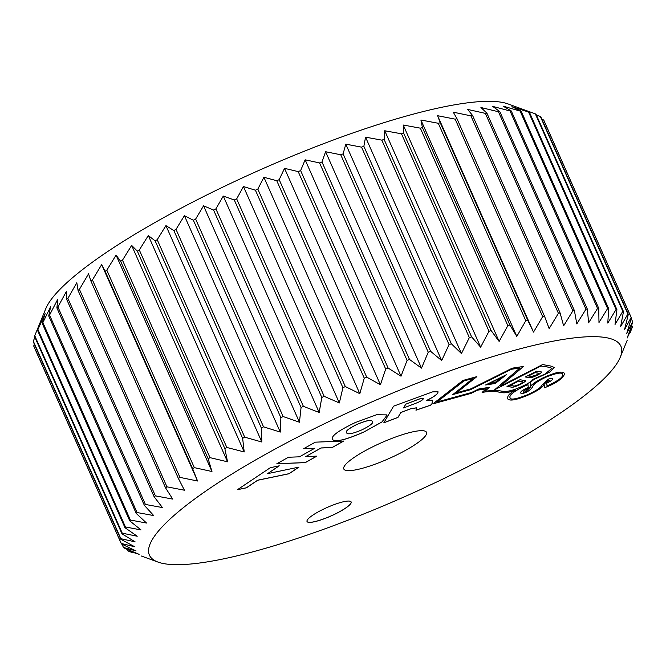 <?xml version="1.0" encoding="UTF-8"?>
<svg xmlns="http://www.w3.org/2000/svg" width="666" height="666" viewBox="0 0 666 666"><rect width="100%" height="100%" fill="white"/><g stroke="black" fill="none" stroke-linecap="round" stroke-linejoin="round"><path stroke-width="1" d="M308.158 518.922A24.126 4.679 156.1 0 0 307.026 521.503A24.126 4.679 156.1 0 0 326.348 517.94A24.126 4.679 156.1 0 0 350.008 504.528A24.126 4.679 156.1 0 0 351.14 501.948A24.126 4.679 156.1 0 0 331.81 505.511A24.126 4.679 156.1 0 0 308.158 518.922M307.009 521.47A24.126 4.679 156.1 0 0 326.398 517.857A24.126 4.679 156.1 0 0 349.983 504.478A24.126 4.679 156.1 0 0 351.124 501.923M345.92 464.152A45.238 8.766 156.1 0 0 343.906 467.049A45.238 8.766 156.1 0 0 375.965 463.869A45.238 8.766 156.1 0 0 424.384 437.179A45.238 8.766 156.1 0 0 424.991 431.118A45.238 8.766 156.1 0 0 386.155 440.692A45.238 8.766 156.1 0 0 345.92 464.152M608.774 373.784A257.85 49.975 156.1 0 0 620.246 357.284A257.85 49.975 156.1 0 0 437.487 375.399A257.85 49.975 156.1 0 0 161.53 527.547A257.85 49.975 156.1 0 0 158.05 562.096A257.85 49.975 156.1 0 0 379.429 507.534A257.85 49.975 156.1 0 0 608.774 373.784M630.219 332.542L632.201 327.431A278.962 54.063 156.1 0 0 632.342 326.815L627.206 338.003L632.7 322.286A278.962 54.063 156.1 0 0 632.642 321.753L626.731 333.458L631.41 317.907A278.962 54.063 156.1 0 0 631.152 317.466L624.533 329.67L628.329 314.327A278.962 54.063 156.1 0 0 627.872 313.977L620.62 326.665L623.484 311.571A278.962 54.063 156.1 0 0 622.827 311.313L615.026 324.459L616.916 309.657A278.962 54.063 156.1 0 0 616.067 309.499L607.8 323.077L608.657 308.599A278.962 54.063 156.1 0 0 607.617 308.541L598.975 322.519L598.767 308.408A278.962 54.063 156.1 0 0 597.552 308.441L588.619 322.802L587.329 309.082A278.962 54.063 156.1 0 0 585.947 309.207L576.814 323.909L574.408 310.614A278.962 54.063 156.1 0 0 572.86 310.839L563.627 325.84L560.106 312.995A278.962 54.063 156.1 0 0 558.408 313.311L549.159 328.579L544.513 316.208A278.962 54.063 156.1 0 0 542.673 316.625L533.516 332.109L527.747 320.229A278.962 54.063 156.1 0 0 525.782 320.737L516.799 336.397L509.923 325.041A278.962 54.063 156.1 0 0 507.842 325.624L499.134 341.433L491.158 330.594A278.962 54.063 156.1 0 0 488.986 331.268L480.636 347.161L471.595 336.854A278.962 54.063 156.1 0 0 469.339 337.604L461.446 353.546L451.365 343.789A278.962 54.063 156.1 0 0 449.05 344.605L441.683 360.556L430.619 351.332A278.962 54.063 156.1 0 0 428.246 352.222L421.495 368.123L409.49 359.44A278.962 54.063 156.1 0 0 407.084 360.389L401.024 376.207L388.128 368.065A278.962 54.063 156.1 0 0 385.706 369.064L380.411 384.74L366.691 377.123A278.962 54.063 156.1 0 0 364.269 378.171L359.806 393.673L345.321 386.571A278.962 54.063 156.1 0 0 342.915 387.662L339.344 402.947L324.175 396.337A278.962 54.063 156.1 0 0 321.803 397.452L319.18 412.479L303.396 406.352A278.962 54.063 156.1 0 0 301.074 407.492L299.442 422.219L283.133 416.541A278.962 54.063 156.1 0 0 280.877 417.699L280.286 432.084L263.52 426.831A278.962 54.063 156.1 0 0 261.355 428.005L261.83 442.016L244.705 437.162A278.962 54.063 156.1 0 0 242.64 438.336L244.206 451.948L226.823 447.46A278.962 54.063 156.1 0 0 224.867 448.618L227.547 461.804L209.99 457.642A278.962 54.063 156.1 0 0 208.158 458.782L211.963 471.511L194.322 467.64A278.962 54.063 156.1 0 0 192.632 468.756L197.561 481.002L179.937 477.389A278.962 54.063 156.1 0 0 178.396 478.471L184.449 490.226L166.933 486.821A278.962 54.063 156.1 0 0 165.551 487.862L172.71 499.092L155.394 495.862A278.962 54.063 156.1 0 0 154.187 496.861L162.437 507.559L145.421 504.453A278.962 54.063 156.1 0 0 144.389 505.394L153.696 515.559L137.063 512.537A278.962 54.063 156.1 0 0 136.222 513.419L146.545 523.043L130.386 520.054A278.962 54.063 156.1 0 0 129.737 520.862L141.042 529.945L125.433 526.948A278.962 54.063 156.1 0 0 124.983 527.688L137.221 536.23L122.253 533.175A278.962 54.063 156.1 0 0 122.003 533.841L135.115 541.849L120.846 538.694A278.962 54.063 156.1 0 0 120.804 539.269L134.723 546.761L121.245 543.464A278.962 54.063 156.1 0 0 121.403 543.947L136.064 550.932L123.426 547.444A278.962 54.063 156.1 0 0 123.793 547.843L139.127 554.328L127.397 550.615A278.962 54.063 156.1 0 0 127.955 550.924L133.075 552.888M37.479 330.228A278.962 54.063 156.1 0 1 37.929 329.487L45.146 313.553L42.233 323.401A278.962 54.063 156.1 0 1 42.882 322.594L50.649 306.643L48.718 315.95A278.962 54.063 156.1 0 1 49.559 315.076L57.8 299.167L56.885 307.933A278.962 54.063 156.1 0 1 57.917 306.993L66.542 291.167L66.692 299.392A278.962 54.063 156.1 0 1 67.899 298.401L76.815 282.7L78.047 290.401A278.962 54.063 156.1 0 1 79.429 289.36L88.553 273.826L90.892 281.01A278.962 54.063 156.1 0 1 92.432 279.928L101.665 264.61L105.128 271.295A278.962 54.063 156.1 0 1 106.818 270.18L116.067 255.111L120.654 261.322A278.962 54.063 156.1 0 1 122.486 260.181L131.652 245.404L137.363 251.157A278.962 54.063 156.1 0 1 139.319 250L148.31 235.548L155.136 240.867A278.962 54.063 156.1 0 1 157.209 239.702L165.934 225.624L173.851 230.536A278.962 54.063 156.1 0 1 176.015 229.37L184.39 215.692L193.373 220.238A278.962 54.063 156.1 0 1 195.629 219.072L203.555 205.819L213.57 210.031A278.962 54.063 156.1 0 1 215.892 208.883L223.285 196.079L234.299 199.991A278.962 54.063 156.1 0 1 236.671 198.876L243.456 186.547L255.411 190.201A278.962 54.063 156.1 0 1 257.817 189.111L263.911 177.281L276.765 180.711A278.962 54.063 156.1 0 1 279.187 179.662L284.524 168.348L298.202 171.603A278.962 54.063 156.1 0 1 300.624 170.596L305.128 159.807L319.58 162.929A278.962 54.063 156.1 0 1 321.986 161.98L325.599 151.723L340.742 154.762A278.962 54.063 156.1 0 1 343.115 153.871L345.787 144.156L361.546 147.144A278.962 54.063 156.1 0 1 363.861 146.32L365.551 137.154L381.843 140.143A278.962 54.063 156.1 0 1 384.091 139.394L384.748 130.761L401.481 133.799A278.962 54.063 156.1 0 1 403.654 133.133L403.238 125.033L420.346 128.163A278.962 54.063 156.1 0 1 422.419 127.572L420.912 120.005L438.278 123.277A278.962 54.063 156.1 0 1 440.243 122.769L437.62 115.709L455.178 119.156A278.962 54.063 156.1 0 1 457.009 118.748L453.271 112.179L470.904 115.851A278.962 54.063 156.1 0 1 472.602 115.534L467.732 109.44L485.356 113.378A278.962 54.063 156.1 0 1 486.904 113.153L480.919 107.509L498.443 111.746A278.962 54.063 156.1 0 1 499.825 111.622L492.723 106.402L510.056 110.981A278.962 54.063 156.1 0 1 511.272 110.947L503.08 106.127L520.113 111.072A278.962 54.063 156.1 0 1 521.153 111.139L511.904 106.685L528.563 112.038A278.962 54.063 156.1 0 1 529.412 112.196L519.139 108.067L532.925 112.979L507.967 103.904A257.85 49.975 156.1 0 0 286.588 158.466A257.85 49.975 156.1 0 0 57.243 292.216A257.85 49.975 156.1 0 0 45.771 308.716L35.822 333.075L41.325 319.838L37.479 330.228L124.983 527.688M532.925 112.979L535.331 113.853L622.827 311.313M623.484 311.571L535.98 114.111A278.962 54.063 156.1 0 0 535.331 113.853M536.321 114.868L540.367 116.517L627.872 313.977M628.329 314.327L540.825 116.866A278.962 54.063 156.1 0 0 540.367 116.517M541.858 119.189L543.647 120.005L631.152 317.466M631.41 317.907L543.906 120.446A278.962 54.063 156.1 0 0 543.647 120.005M384.091 139.394L471.595 336.854M381.843 140.143L469.339 337.604M401.481 133.799L488.986 331.268M403.654 133.133L491.158 330.594M420.346 128.163L507.842 325.624M422.419 127.572L509.923 325.041M438.278 123.277L525.782 320.737M440.243 122.769L527.747 320.229M455.178 119.156L542.673 316.625M457.009 118.748L544.513 316.208M470.904 115.851L558.408 313.311M472.602 115.534L560.106 312.995M485.356 113.378L572.86 310.839M486.904 113.153L574.408 310.614M498.443 111.746L585.947 309.207M499.825 111.622L587.329 309.082M510.056 110.981L597.552 308.441M511.272 110.947L598.767 308.408M520.113 111.072L607.617 308.541M521.153 111.139L608.657 308.599M528.563 112.038L616.067 309.499M529.412 112.196L616.916 309.657M631.218 318.548L632.642 321.753M631.668 325.299L632.342 326.815M126.723 549.109L127.397 550.615M122.011 544.247L123.426 547.444M121.245 543.464L33.741 345.995A278.962 54.063 156.1 0 0 33.899 346.486L121.403 543.947M120.846 538.694L33.342 341.233A278.962 54.063 156.1 0 0 33.3 341.808L120.804 539.269M122.253 533.175L34.749 335.714A278.962 54.063 156.1 0 0 34.499 336.372L122.003 533.841M37.929 329.487L125.433 526.948M42.233 323.401L129.737 520.862M42.882 322.594L130.386 520.054M48.718 315.95L136.222 513.419M49.559 315.076L137.063 512.537M56.885 307.933L144.389 505.394M57.917 306.993L145.421 504.453M66.692 299.392L154.187 496.861M67.899 298.401L155.394 495.862M78.047 290.401L165.551 487.862M79.429 289.36L166.933 486.821M90.892 281.01L178.396 478.471M92.432 279.928L179.937 477.389M105.128 271.295L192.632 468.756M106.818 270.18L194.322 467.64M120.654 261.322L208.158 458.782M122.486 260.181L209.99 457.642M137.363 251.157L224.867 448.618M139.319 250L226.823 447.46M155.136 240.867L242.64 438.336M157.209 239.702L244.705 437.162M173.851 230.536L261.355 428.005M176.015 229.37L263.52 426.831M193.373 220.238L280.877 417.699M195.629 219.072L283.133 416.541M213.57 210.031L301.074 407.492M215.892 208.883L303.396 406.352M234.299 199.991L321.803 397.452M236.671 198.876L324.175 396.337M255.411 190.201L342.915 387.662M257.817 189.111L345.321 386.571M276.765 180.711L364.269 378.171M279.187 179.662L366.691 377.123M298.202 171.603L385.706 369.064M300.624 170.596L388.128 368.065M319.58 162.929L407.084 360.389M321.986 161.98L409.49 359.44M340.742 154.762L428.246 352.222M343.115 153.871L430.619 351.332M33.741 345.995L34.332 344.139M33.342 341.233L34.84 337.146M34.749 335.714L35.822 333.075M361.546 147.144L449.05 344.605M363.861 146.32L451.365 343.789M530.236 382.401L530.66 386.114L530.236 382.401L534.065 379.42L549.733 372.127L554.337 367.482L551.107 366.109L542.599 364.56L500.308 386.238L523.534 366.442L512.296 368.156L470.804 388.869L456.593 392.774L476.881 376.631L462.953 380.461L432.925 403.871L471.037 393.398L477.58 390.159L486.263 388.836L482.101 392.374A101.315 19.639 156.1 0 1 499.1 392.166L502.322 392.674C505.228 393.181 509.706 392.266 515.734 389.935C509.923 392.923 507.217 395.854 507.617 398.718L507.692 398.901M530.66 386.114A300.624 58.258 156.1 0 0 531.443 385.198C536.513 380.761 543.947 376.898 553.762 373.584C559.532 371.578 563.211 371.628 564.801 373.718L564.685 373.26L564.801 373.718C562.304 379.029 555.519 383.708 544.438 387.762L544.164 384.382A36.722 7.118 156.1 0 1 544.089 384.39C543.006 387.262 537.52 390.909 527.605 395.329C516.008 400.149 509.348 401.273 507.617 398.718L507.617 398.718M432.043 403.796L432.442 400.191L426.798 400.366C433.025 397.344 436.696 394.855 437.837 392.907L438.07 391.808L432.609 391.874L393.589 406.16L383.774 422.843L397.96 417.432L400.84 412.537L410.631 408.799L416.783 407.817L415.975 410.239L430.586 405.194L431.976 403.663M363.852 432.034L382.051 421.928L386.963 415.309L386.68 414.885L376.615 414.735L355.336 422.519C337.995 430.827 330.411 436.521 332.592 439.593C335.473 442.39 345.895 439.876 363.852 432.034L381.993 421.903L386.946 415.284M332.326 439.185L332.567 439.543C335.448 442.341 345.87 439.818 363.836 431.984M343.748 441.05L315.309 442.166L303.713 448.676L314.768 448.243L299.492 456.818L288.436 457.251L276.84 463.752L305.286 462.637L316.874 456.135L305.819 456.568L321.095 447.993L332.159 447.56L343.748 441.05M279.262 465.825L270.329 467.69L237.454 489.701L246.395 487.837L257.709 480.261L289.069 473.734L298.951 467.116L267.59 473.643L279.262 465.825M365.551 137.154L461.446 353.546M345.787 144.156L441.683 360.556M325.599 151.723L421.495 368.123M305.128 159.807L401.024 376.207M284.524 168.348L380.411 384.74M263.911 177.281L359.806 393.673M243.456 186.547L339.344 402.947M223.285 196.079L319.18 412.479M203.555 205.819L299.442 422.219M184.39 215.692L280.286 432.084M165.934 225.624L261.83 442.016M148.31 235.548L244.206 451.948M131.652 245.404L227.547 461.804M116.067 255.111L211.963 471.511M101.665 264.61L197.561 481.002M437.62 115.709L533.516 332.109M420.912 120.005L516.799 336.397M403.238 125.033L499.134 341.433M384.748 130.761L480.636 347.161M267.59 473.643L279.112 465.859M237.579 489.61L246.37 487.787L257.684 480.203L289.044 473.676L298.793 467.149M305.819 456.568L321.07 447.935L332.134 447.502L343.623 441.058M276.939 463.694L305.261 462.587L316.75 456.135M303.813 448.618L314.768 448.243M346.703 432.983C347.76 434.732 352.822 433.691 361.896 429.853C370.571 425.566 374.017 422.71 372.244 421.295C371.187 419.547 366.125 420.596 357.043 424.425C348.376 428.721 344.921 431.568 346.703 432.983L346.486 432.65M372.436 421.578L372.219 421.237C371.162 419.497 366.1 420.537 357.018 424.375C348.351 428.663 344.896 431.518 346.678 432.933M416.017 410.164L430.569 405.144L432.018 403.746L432.425 400.166M383.824 422.768L397.935 417.374L400.815 412.487L410.606 408.749L416.758 407.759M426.773 400.408L426.781 400.308C433 397.286 436.68 394.796 437.812 392.848L438.053 391.783M423.26 398.909C423.568 397.843 421.528 398.16 417.124 399.858L405.794 404.187L403.579 407.95L415.526 403.388C419.88 401.706 422.452 400.216 423.26 398.909L423.326 398.418M423.235 398.859C423.551 397.793 421.503 398.11 417.099 399.808L405.794 404.187M405.769 404.129L403.579 407.95M544.413 387.704C555.494 383.658 562.279 378.971 564.785 373.668M507.6 398.659C509.323 401.215 515.992 400.091 527.58 395.279C537.495 390.859 542.99 387.212 544.064 384.34A36.722 7.118 156.1 0 0 544.147 384.332L544.164 384.382M499.1 392.166L502.297 392.615C505.211 393.123 509.681 392.207 515.717 389.885L515.734 389.935M499.075 392.116A101.315 19.639 156.1 0 0 482.184 392.299M433.05 403.779L471.012 393.348L477.555 390.11L486.263 388.836M456.593 392.774L476.739 376.673M500.308 386.238L523.426 366.458M530.211 382.342L534.049 379.37L549.733 372.127M549.708 372.078L554.328 367.457M484.931 391.292A105.428 20.43 156.1 0 1 501.148 391.075L503.912 391.4C508.358 391.75 515.101 389.76 524.134 385.431C529.262 382.892 532.184 380.86 532.892 379.337L544.88 374.109L551.956 368.331L549.25 367.299L540.967 366L494.68 389.743L519.963 367.973L511.388 369.28L470.412 389.735L452.813 394.572L473.101 378.43L463.961 380.944L436.938 402.014L471.595 392.49L478.871 388.944L489.327 387.346L484.931 391.292L489.227 387.362M551.939 368.306L549.25 367.299M549.225 367.249L540.967 366M540.942 365.95L494.871 389.577M511.388 369.28L519.963 367.973M511.363 369.23L470.412 389.735M470.387 389.677L452.93 394.48M463.961 380.944L473.101 378.43M463.936 380.885L436.938 402.014M562.587 374.717C562.695 372.028 557.484 372.702 546.952 376.74C538.644 380.602 533.974 383.733 532.958 386.114C531.934 388.486 529.637 390.567 526.065 392.374C522.502 393.739 520.737 393.889 520.77 392.807C520.279 391.691 522.785 389.885 528.28 387.412L527.972 384.673L523.751 386.488C514.177 391.292 509.565 394.896 509.923 397.319L510.039 397.727L509.923 397.319C509.79 400.308 515.792 399.4 527.922 394.572C536.163 390.759 540.834 387.645 541.924 385.231L548.118 379.237C551.19 378.08 552.655 377.93 552.522 378.796C552.913 379.728 550.982 381.177 546.728 383.133L547.052 385.997C557.966 380.91 563.145 377.156 562.587 374.717L562.47 374.3M523.751 386.488L527.972 384.673M523.726 386.43C514.152 391.233 509.54 394.846 509.898 397.261M552.48 378.646L552.497 378.738C552.888 379.678 550.957 381.127 546.703 383.083L546.728 383.133M546.703 383.083L547.052 385.997M562.562 374.667C562.67 371.978 557.459 372.644 546.928 376.681C538.619 380.552 533.949 383.674 532.933 386.055C531.909 388.428 529.612 390.517 526.04 392.324C522.477 393.689 520.712 393.831 520.754 392.749M525.69 391.783L530.552 386.938L523.667 391.025L523.151 392.199L525.69 391.783M523.151 392.199L523.643 390.975L530.552 386.938M549.242 380.428L548.076 379.903L544.771 383.35L546.844 382.426L549.2 380.253M549.217 380.378L548.051 379.845L544.771 383.35M513.694 385.989C514.543 386.238 516.55 385.622 519.713 384.149C522.544 382.592 523.318 381.776 522.027 381.693L518.464 381.135L510.123 385.431L513.694 385.989M522.002 381.643L518.464 381.135M531.543 376.423L536.338 375.016C538.536 373.801 539.102 373.16 538.036 373.085L535.048 372.619L528.563 375.957L531.543 376.423M538.469 373.285L535.048 372.619M518.439 381.085L510.123 385.431M538.461 373.26L538.011 373.027M535.023 372.56L528.563 375.957M507.084 386.38L511.729 387.113C512.828 387.462 515.809 386.488 520.67 384.19C525.108 381.776 526.448 380.527 524.691 380.444M525.416 376.948L529.587 377.605C530.586 377.913 533.2 377.073 537.429 375.083C541.275 372.985 542.407 371.903 540.834 371.819M524.708 380.494L519.963 379.753L507.009 386.422L511.754 387.162C512.853 387.512 515.834 386.546 520.695 384.249C525.133 381.834 526.473 380.586 524.708 380.494L525.316 380.802M540.85 371.869L536.58 371.203L525.341 376.989L529.612 377.655C530.611 377.972 533.225 377.131 537.445 375.141C541.3 373.043 542.432 371.953 540.85 371.869L541.416 372.152M506.385 374.708L485.606 384.981L495.238 383.508L506.385 374.708M485.764 384.898L495.221 383.458L506.268 374.725M489.91 383.375L494.88 382.617L501.623 377.306L489.885 383.325L501.623 377.306M620.246 357.284L627.172 340.326M158.05 562.096L141.059 555.919"/></g></svg>
